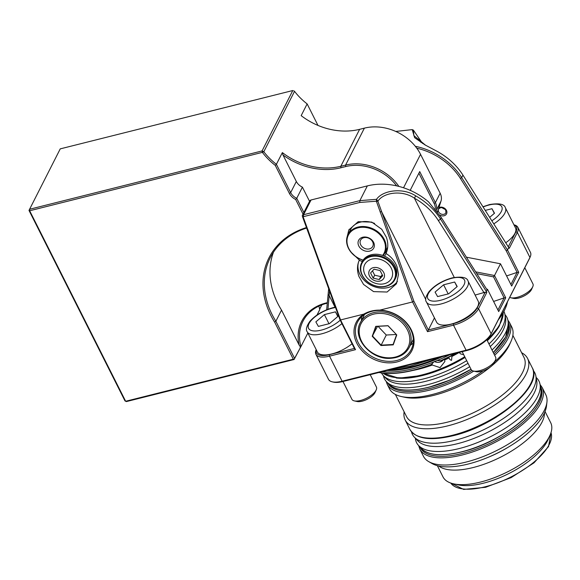<?xml version="1.0" encoding="UTF-8"?>
<svg xmlns="http://www.w3.org/2000/svg" width="580" height="580" viewBox="0 0 580 580"><rect width="100%" height="100%" fill="white"/><g stroke="black" fill="none" stroke-linecap="round" stroke-linejoin="round"><path stroke-width="0.87" d="M359.491 247.138A8.497 6.793 -153 0 0 370.867 250.698A8.497 6.793 -153 0 0 372.918 241.2A8.497 6.793 -153 0 0 361.543 237.633A8.497 6.793 -153 0 0 359.491 247.138M361.238 245.681A6.851 5.481 -153 0 0 367.379 249.059A6.851 5.481 -153 0 0 372.759 246.391A6.851 5.481 -153 0 0 372.07 240.896A6.851 5.481 -153 0 0 365.929 237.517A6.851 5.481 -153 0 0 360.55 240.178A6.851 5.481 -153 0 0 361.238 245.681M382.64 255.41A20.003 15.993 -153 0 0 382.01 237.169A20.003 15.993 -153 0 0 355.228 228.788A20.003 15.993 -153 0 0 350.4 251.162A20.003 15.993 -153 0 0 363.123 260.094M363.051 260.195A20.546 16.436 27 0 1 350.117 251.06A20.546 16.436 27 0 1 348.043 234.552A20.546 16.436 27 0 1 364.182 226.555A20.546 16.436 27 0 1 382.597 236.683A20.546 16.436 27 0 1 384.671 253.192A20.546 16.436 27 0 1 383.112 255.577M374.637 223.452A20.546 16.436 -153 0 0 350.581 229.571L348.043 234.552M384.671 253.192L387.208 248.211A20.546 16.436 -153 0 0 387.715 247.087M410.945 190.689L410.473 189.754L419.724 171.571L435.377 202.637A13.702 10.955 27 0 1 436.233 210.438M437.509 212.084A38.36 30.675 27 0 1 438.009 210.308L440.974 201.18A13.702 10.955 -153 0 0 440.155 193.249L420.551 154.345A43.841 35.054 -153 0 0 364.385 128.137L359.622 129.333A60.276 48.205 27 0 1 301.172 115.638L307.139 103.907A60.276 48.205 27 0 1 294.538 91.343L263.798 151.75A60.276 48.205 -153 0 0 276.399 164.314L290.66 192.618A10.962 8.765 -153 0 0 296.743 198.287L303.884 212.469M396.633 185.868A42.746 34.184 -153 0 0 345.738 166.561L340.967 167.758A61.371 49.083 27 0 1 282.967 154.954L282.366 152.584A60.276 48.205 -153 0 0 340.815 166.279L345.586 165.082A43.841 35.054 27 0 1 398.873 186.412M282.366 152.584L276.399 164.314L275.261 165.373A61.371 49.083 27 0 1 262.37 152.373L29.652 210.765L125.65 401.273L293.313 359.208L274.637 322.132A86.036 68.803 27 0 1 305.877 227.744A4.386 3.509 -153 0 0 306.639 227.404M317.006 315.02L319.769 309.597A49.322 39.44 27 0 1 318.935 306.08M327.301 303.173A49.322 39.44 -153 0 0 302.97 321.219A49.322 39.44 -153 0 0 300.962 346.55L307.849 333.021M321.893 304.819L319.66 309.22M273.485 252.169A84.934 67.925 -153 0 0 281.532 310.119L275.863 321.262L294.567 358.382L300.933 346.586L294.067 359.513L126.397 401.577L124.99 400.925L29 210.417L29.652 210.765L29.5 209.279L262.051 150.938L292.791 90.531L60.24 148.871L29 210.417M303.043 214.114L295.669 199.484A12.057 9.643 27 0 1 289.413 193.444L275.261 165.373M281.532 310.119L299.062 344.904A50.417 40.317 27 0 1 327.345 302.688M282.967 154.954L296.329 181.475A10.962 8.765 -153 0 0 302.412 187.144L309.553 201.325M300.404 346.905L299.062 344.904M306.849 227.983A5.481 4.379 27 0 1 306.682 228.034A84.934 67.925 -153 0 0 270.324 257.578A84.934 67.925 -153 0 0 275.863 321.262L274.637 322.132M302.412 187.144L296.743 198.287L295.669 199.484M319.631 309.118L321.806 304.855M317.978 125.425L307.139 103.907M435.225 209.184A12.6 10.078 -153 0 0 434.123 203.457L418.89 173.217M294.067 359.513L293.313 359.208M294.169 359.238L294.567 358.382M293.705 90.799L294.538 91.343L293.705 90.799M262.37 152.373L263.798 151.75L262.051 150.938L262.37 152.373M300.382 346.949L300.135 347.579M383.474 375.709L383.482 375.775A68.498 27.84 -26.7 0 0 386.468 381.705A68.498 27.84 -26.7 0 0 427.083 384.837A68.498 27.84 -26.7 0 0 469.727 366.698M492.014 350.03A68.498 27.84 -26.7 0 0 507.978 320.588A68.498 27.84 -26.7 0 0 504.999 314.657L504.955 314.614M381.51 372.94A68.498 27.84 -26.7 0 0 383.431 375.666L385.801 378.196A67.505 27.434 -26.7 0 0 425.829 381.285A67.505 27.434 -26.7 0 0 468.024 363.312M490.274 346.557A67.505 27.434 -26.7 0 0 505.564 317.963L504.941 314.548A68.498 27.84 -26.7 0 0 503.904 311.387M383.431 375.666A68.498 27.84 -26.7 0 0 424.045 378.798A68.498 27.84 -26.7 0 0 466.69 360.658M488.976 343.991A68.498 27.84 -26.7 0 0 504.941 314.548M415.302 438.168L415.541 439.517A68.498 27.84 -26.7 0 0 418.521 445.44A68.498 27.84 -26.7 0 0 459.135 448.572A68.498 27.84 -26.7 0 0 540.038 384.33A68.498 27.84 -26.7 0 0 537.058 378.399L536.123 377.399M411.495 431.803A68.498 27.84 -26.7 0 0 414.359 437.168L417.614 440.64A67.142 27.289 -26.7 0 0 457.424 443.707A67.142 27.289 -26.7 0 0 536.725 380.734L535.876 376.05A68.498 27.84 -26.7 0 0 533.281 370.555M414.359 437.168A68.498 27.84 -26.7 0 0 454.974 440.3A68.498 27.84 -26.7 0 0 535.876 376.05M393.871 267.489A18.082 14.464 -153 0 0 370.707 256.664A18.082 14.464 -153 0 0 362.399 275.362A18.082 14.464 -153 0 0 385.555 286.187A18.082 14.464 -153 0 0 393.871 267.489M362.072 275.188A18.633 14.899 27 0 1 361.681 262.682A18.633 14.899 27 0 1 377.798 255.577A18.633 14.899 27 0 1 394.494 267.075A18.633 14.899 27 0 1 394.886 279.582A18.633 14.899 27 0 1 378.769 286.687A18.633 14.899 27 0 1 362.072 275.188M394.886 279.582L395.488 278.407A18.633 14.899 -153 0 0 395.096 265.901A18.633 14.899 -153 0 0 378.392 254.402A18.633 14.899 -153 0 0 362.275 261.507L361.681 262.682M371.947 259.122A15.073 12.05 -153 0 0 365.023 274.702A15.073 12.05 -153 0 0 384.322 283.721A15.073 12.05 -153 0 0 391.246 268.141A15.073 12.05 -153 0 0 371.947 259.122M373.281 267.67A8.185 6.547 -153 0 0 369.518 276.138A8.185 6.547 -153 0 0 380.001 281.039A8.185 6.547 -153 0 0 383.764 272.571A8.185 6.547 -153 0 0 373.281 267.67M374.042 269.192L370.576 272.962L373.172 278.132L379.24 279.524L382.713 275.746L380.11 270.577L374.042 269.192M372.49 270.882L374.665 275.195L380.734 276.587L382.285 274.898M380.734 276.587L379.24 279.524M374.665 275.195L373.172 278.132M396.763 334.935L393.233 344.861L380.966 345.535L372.222 336.277L375.746 326.359L388.02 325.685L396.763 334.935L388.005 325.779L376.036 326.431L372.592 336.117L381.125 345.151L393.102 344.491L396.539 334.805M377.565 326.351L372.222 336.277M378.044 326.322L386.273 335.03L380.966 345.535M386.273 335.03L396.234 334.486M393.233 344.861L393.102 344.491M462.18 351.683L471.141 369.511A13.702 5.568 -26.7 0 0 473.534 371.077L476.289 371.693A11.259 4.575 -26.7 0 0 481.313 371.367A11.259 4.575 -26.7 0 0 494.305 362.63L495.458 360.049A13.702 5.568 -26.7 0 0 495.617 357.2L486.83 339.713M473.534 371.077A13.702 5.568 -26.7 0 0 479.653 370.685A13.702 5.568 -26.7 0 0 495.458 360.049M451.044 324.133A23.287 9.469 -26.7 0 0 478.196 301.201L468.067 281.075A23.287 9.469 153.3 0 1 440.923 304A23.287 9.469 153.3 0 1 426.459 302.006L436.58 322.132A23.287 9.469 -26.7 0 0 451.044 324.133M457.207 286.535L448.673 293.813L437.603 296.583L435.072 292.074L443.606 284.794L454.669 282.025L457.207 286.535M448.202 293.93L443.606 284.794M457.018 286.694L454.669 282.025M342.961 381.502L351.922 399.323A13.702 5.568 -26.7 0 0 354.315 400.889L357.07 401.505A11.259 4.575 -26.7 0 0 362.101 401.186A11.259 4.575 -26.7 0 0 375.093 392.442L376.239 389.869A13.702 5.568 -26.7 0 0 376.405 387.012L370.207 374.687M354.315 400.889A13.702 5.568 -26.7 0 0 360.434 400.497A13.702 5.568 -26.7 0 0 376.239 389.869M341.924 323.618A23.287 9.469 153.3 0 1 321.704 333.819A23.287 9.469 153.3 0 1 307.24 331.818L317.361 351.944A23.287 9.469 -26.7 0 0 331.825 353.945A23.287 9.469 -26.7 0 0 352.046 343.744M337.988 316.346L329.454 323.625L318.384 326.395L315.853 321.885L324.387 314.606L335.457 311.837L337.988 316.346M328.983 323.742L324.387 314.606M337.799 316.506L335.457 311.837M509.711 297.38A13.702 5.568 -26.7 0 0 510.842 297.772L513.59 298.388A11.259 4.575 -26.7 0 0 518.621 298.062A11.259 4.575 -26.7 0 0 531.613 289.318L532.759 286.745A13.702 5.568 -26.7 0 0 532.926 283.888L524.798 267.728M510.842 297.772A13.702 5.568 -26.7 0 0 516.954 297.373A13.702 5.568 -26.7 0 0 532.759 286.745M505.76 242.759A23.287 9.469 -26.7 0 0 515.497 227.896L505.376 207.763A23.287 9.469 153.3 0 1 493.798 223.858M494.327 213.382L491.978 208.713L494.515 213.222L489.672 217.348M491.978 208.713L485.272 210.395M463.732 354.779L460.672 353.923L459.077 352.466M444.265 358.788L444.882 361.492L440.068 367.626L432.317 365.037L431.781 363.892M434.376 361.485A6.851 6.148 178.7 0 0 443.548 359.673M431.781 364.298L431.534 364.675A78.909 32.067 153.3 0 1 414.062 370.163A78.909 32.067 153.3 0 1 379.023 372.483A79.46 32.291 -26.7 0 0 413.692 370.011A79.46 32.291 -26.7 0 0 431.781 364.298L433.695 361.949A79.46 32.291 153.3 0 1 413.018 368.67A79.46 32.291 153.3 0 1 382.104 371.715M346.804 238.249L348.856 229.934L358.193 221.69L371.715 222.089L381.734 229.274L386.367 237.256C388.433 243.274 388.238 248.863 385.787 254.018L386.548 253.823C391.486 257.02 394.995 261.384 397.075 266.923L398.496 274.478L396.437 283.787L387.099 292.03L373.585 291.624L363.566 284.439L358.926 276.464C356.997 270.889 357.033 265.633 359.042 260.703L359.796 260.514A21.917 17.53 -153 0 0 362.304 261.457M359.042 260.703A21.917 17.53 -153 0 0 359.955 274.434A21.917 17.53 -153 0 0 378.276 287.752A21.917 17.53 -153 0 0 397.416 281.481M358.114 342.461A30.138 24.099 -153 0 0 385.127 361.064A30.138 24.099 -153 0 0 411.205 349.573A30.138 24.099 -153 0 0 410.567 329.346A30.138 24.099 -153 0 0 383.554 310.742A30.138 24.099 -153 0 0 357.483 322.233A30.138 24.099 -153 0 0 358.114 342.461M410.328 345.252A30.138 24.099 -153 0 0 413.192 343.012M356.86 343.287A31.233 24.976 -153 0 0 396.865 361.985A31.233 24.976 -153 0 0 411.227 329.694A31.233 24.976 -153 0 0 379.813 310.126L412.561 301.933L376.362 201.209L359.81 202.449L303.108 216.739L340.554 319.942L363.769 314.135A31.233 24.976 -153 0 0 356.86 343.287M449.391 354.887A79.46 32.291 153.3 0 1 437.189 360.521L433.695 361.949M494.682 361.797A68.498 27.84 -26.7 0 0 510.995 341.41L509.704 344.302A65.757 26.723 153.3 0 1 491.898 365.733M490.267 367.082A65.757 26.723 153.3 0 1 433.847 395.335A65.757 26.723 153.3 0 1 404.477 397.227L401.382 396.539A68.498 27.84 -26.7 0 0 431.97 394.567A68.498 27.84 -26.7 0 0 483.271 370.779M510.995 341.41A68.498 27.84 -26.7 0 0 511.821 327.135L509.573 322.661A68.498 27.84 153.3 0 1 494.66 355.286M395.379 394.422L406.5 416.527A65.757 26.723 -26.7 0 0 447.339 422.175A65.757 26.723 -26.7 0 0 523.994 357.439L512.872 335.327M404.122 411.8A68.498 27.84 -26.7 0 0 405.181 420A68.498 27.84 -26.7 0 0 447.724 425.872A68.498 27.84 -26.7 0 0 527.568 358.44A68.498 27.84 -26.7 0 0 521.616 352.712M546.947 402.092L546.505 405.978A66.279 26.941 153.3 0 1 468.118 464.051A66.279 26.941 153.3 0 1 432.049 463.543L428.663 461.586A68.498 27.84 -26.7 0 0 465.943 462.108A68.498 27.84 -26.7 0 0 546.947 402.092A68.498 27.84 -26.7 0 0 545.787 394.675L542.191 387.52A68.498 27.84 153.3 0 1 462.347 454.952A68.498 27.84 153.3 0 1 419.804 449.072L423.4 456.228A68.498 27.84 -26.7 0 0 428.663 461.586M384.489 256.128A21.917 17.53 -153 0 0 385.743 254.112A21.917 17.53 -153 0 0 385.787 254.018M359.796 260.514L350.697 251.836M384.584 253.351A21.917 17.53 -153 0 0 386.976 251.01M437.356 465.675L443.004 476.912A60.276 24.498 -26.7 0 0 453.524 483.822L458.164 484.858A56.166 22.83 -26.7 0 0 483.249 483.241A56.166 22.83 -26.7 0 0 548.049 439.654L549.985 435.304A60.276 24.498 -26.7 0 0 550.71 422.748L545.055 411.51M453.524 483.822A60.276 24.498 -26.7 0 0 480.443 482.082A60.276 24.498 -26.7 0 0 549.985 435.304M438.719 466.008A60.276 24.498 -26.7 0 0 473.128 467.545A60.276 24.498 -26.7 0 0 544.504 412.8M444.642 359.999A68.498 27.84 -26.7 0 0 449.043 357.911C449.522 359.332 450.363 360.129 451.559 360.318L451.922 356.461A68.498 27.84 -26.7 0 0 459.121 352.517M412.974 370.431A68.498 27.84 -26.7 0 0 419.151 369.068A68.498 27.84 -26.7 0 0 432.317 365.037M442.192 207.713A4.111 3.284 -153 0 0 444.831 209.061M506.587 275.913A493.181 394.393 -153 0 0 517.077 272.368L506.267 250.872L460.469 178.524A59.182 47.328 -153 0 0 416.766 148.175M510.908 284.505L517.085 272.368L518.701 272.281L511.69 286.063L500.482 263.784L466.385 257.187M486.533 289.021L487.497 289.289L486.388 291.479L486.809 292.429L478.551 308.661A21.917 8.91 153.3 0 1 453.509 325.162L427.518 331.658L412.561 301.933L413.873 301.216L428.315 329.94L453.357 323.683A20.822 8.461 -26.7 0 0 477.144 308.002L485.199 292.189L475.114 295.075M316.26 349.747A20.822 8.461 -26.7 0 0 329.368 354.685L354.402 348.428L339.96 319.703L302.405 216.412L302.296 215.608L309.735 200.97A2.74 2.189 -153 0 1 311.054 199.977L367.35 185.897A60.276 48.205 -153 0 1 428.54 201.862L441.322 217.594L487.149 289.986M302.296 215.608L303.55 214.716L359.854 200.637L376.522 199.324C382.488 190.457 402.491 187.166 415.715 195.866A60.276 48.205 27 0 1 440.561 219.088L486.388 291.479M456.627 353.075A78.909 32.067 153.3 0 1 441.134 360.753L440.452 360.753A79.46 32.291 -26.7 0 0 455.568 353.336M437.189 360.521L440.452 360.753M498.546 319.312A79.46 32.291 -26.7 0 0 505.361 308.35A79.46 32.291 -26.7 0 0 507.449 301.825M505.361 308.35L505.1 308.93A78.909 32.067 153.3 0 1 498.205 319.986M422.465 143.391L413.388 130.116L413.881 135.604L425.502 145.188M415.316 146.298A60.276 48.205 27 0 1 461.673 177.603L507.5 250.002L518.701 272.281M513.945 224.815L514.032 224.83A21.917 8.91 153.3 0 1 517.853 227.345A21.917 8.91 153.3 0 1 517.346 232.42L509.247 248.341L462.941 175.117A60.276 48.205 -153 0 0 437.037 151.307L425.118 144.978L414.62 137.678L412.228 129.615L395.763 131.45M508.762 247.508L507.5 250.002L506.267 250.872M475.68 271.868L494.515 275.514L500.482 263.784M497.923 310.017L504.1 297.873L493.536 276.877L494.515 275.514L505.724 297.794L498.706 311.576L487.497 289.289M339.96 319.703L340.554 319.942L355.511 349.668L329.52 356.171A21.917 8.91 153.3 0 1 315.904 354.286L328.505 379.334A21.917 8.91 -26.7 0 0 332.325 381.85A21.917 8.91 -26.7 0 0 342.12 381.22L466.102 350.211A21.917 8.91 -26.7 0 0 491.151 333.71L529.946 257.469A21.917 8.91 -26.7 0 0 530.192 256.962A21.917 8.91 -26.7 0 0 530.453 252.394L517.853 227.345M493.536 276.877L476.796 273.637M505.724 297.794L504.1 297.873A493.181 394.393 27 0 1 493.602 301.426M315.904 354.286A21.917 8.91 153.3 0 1 316.173 349.718L316.201 349.638M530.192 256.962L529.671 258.114A20.822 8.461 153.3 0 1 529.446 258.6L490.644 334.841A20.822 8.461 153.3 0 1 466.849 350.516L342.867 381.524A20.822 8.461 153.3 0 1 333.565 382.126L332.325 381.85M473.729 371.12A68.498 27.84 153.3 0 1 429.722 390.093A68.498 27.84 153.3 0 1 387.179 384.214L389.434 388.687A68.498 27.84 -26.7 0 0 401.382 396.539M434.449 317.891L427.518 331.658M484.111 292.827L438.393 220.61A58.196 46.538 -153 0 0 414.403 198.186C401.882 189.486 383.097 192.698 377.877 201.245L413.873 301.216M329.556 290.877L327.954 309.285M508.305 246.775L515.946 231.768A20.822 8.461 -26.7 0 0 514.003 224.917M326.656 309.8L328.679 288.441M363.769 314.135C368.612 311.387 373.962 310.053 379.813 310.126M349.218 229.267A21.917 17.53 -153 0 0 347.964 234.719M485.199 292.189L486.809 292.429M454.263 277.428L414.403 198.186L415.715 195.866M377.877 201.245L376.522 199.324L376.362 201.209L377.877 201.245M354.402 348.428L355.511 349.668M302.405 216.412L303.108 216.739M413.388 130.116L412.228 129.615M328.142 294.531L329.273 295.771L335.044 307.24M361.615 316.767A30.138 24.099 -153 0 0 361.485 320.399M440.155 193.249L435.377 202.637L434.123 203.457M440.974 201.18L436.247 210.453M438.009 210.308L437.269 211.765M359.622 129.333L340.815 166.279L340.967 167.758M364.385 128.137L345.586 165.082L345.738 166.561M420.551 154.345L403.528 187.782M296.329 181.475L290.66 192.618L289.413 193.444M305.877 227.744L306.682 228.034M499.177 326.214A67.563 27.456 153.3 0 1 487.33 340.714M465.08 357.454A67.563 27.456 153.3 0 1 422.863 375.441A67.563 27.456 153.3 0 1 396.234 377.986M503.433 340.619A67.294 27.347 153.3 0 1 493.261 352.502M470.989 369.206A67.563 27.456 -26.7 0 1 428.772 387.186A67.563 27.456 -26.7 0 1 388.709 384.098C395.785 390.862 409.175 391.913 428.881 387.251L450.138 380.023L471.033 369.293A67.294 27.347 153.3 0 1 428.924 387.208M493.239 352.459A67.563 27.456 -26.7 0 0 508.566 323.821L505.637 337.052L493.275 352.538M428.816 387.237A67.294 27.347 153.3 0 1 405.26 389.999M496.676 416.911A67.193 27.311 153.3 0 1 470.539 430.055M535.746 405.536A66.932 27.202 153.3 0 1 461.644 451.871M461.491 451.849A67.193 27.311 -26.7 0 0 540.85 388.825C546.055 407.095 501.04 442.917 461.6 451.914C441.996 456.554 428.685 455.503 421.653 448.775A67.193 27.311 -26.7 0 0 461.491 451.849M461.542 451.9A66.932 27.202 153.3 0 1 438.11 454.64M378.508 311.917A27.398 21.909 -153 0 0 360.368 322.596C351.56 337.575 371.026 360.281 390.884 358.295C399.497 357.628 405.608 354.01 409.212 347.449A27.398 21.909 -153 0 0 404.738 323.277A27.398 21.909 -153 0 0 378.508 311.917M378.457 313.432A26.303 21.032 -153 0 0 359.912 336.951A26.303 21.032 -153 0 0 390.528 357.787A26.303 21.032 -153 0 0 409.074 334.269A26.303 21.032 -153 0 0 378.457 313.432M440.539 300.295A20.546 8.352 -26.7 0 0 464.022 284.831A20.546 8.352 -26.7 0 0 451.733 278.306A20.546 8.352 -26.7 0 0 428.257 293.777A20.546 8.352 -26.7 0 0 440.539 300.295M335.559 307.509A20.546 8.352 -26.7 0 0 332.514 308.118A20.546 8.352 -26.7 0 0 309.038 323.589A20.546 8.352 -26.7 0 0 321.327 330.114A20.546 8.352 -26.7 0 0 340.214 320.211M491.854 220.792A20.546 8.352 -26.7 0 0 502.12 207.727A20.546 8.352 -26.7 0 0 489.041 205.001A20.546 8.352 -26.7 0 0 483.104 206.973M438.552 209.068A4.111 3.284 -153 0 0 438.639 211.831A4.111 3.284 -153 0 0 442.322 214.368A4.111 3.284 -153 0 0 445.882 212.795L445.766 210.293C443.236 207.277 440.829 206.864 438.552 209.068M438.893 207.596A5.205 4.162 27 0 1 446.448 210.388A5.205 4.162 27 0 1 445.389 215.187A5.205 4.162 27 0 1 439.604 214.992M438.748 357.548A76.719 31.182 153.3 0 1 413.315 366.306A76.719 31.182 153.3 0 1 390.681 369.569M485.047 486.816A56.166 22.83 -26.7 0 0 551 432.644L548.535 446.593L534.02 462.825L511.139 477.615L485.612 487.294L463.623 489.411L450.769 483.046A56.166 22.83 -26.7 0 0 485.047 486.816M382.988 373.143A68.498 27.84 -26.7 0 0 422.073 374.883A68.498 27.84 -26.7 0 0 464.725 356.743M487.012 340.076A68.498 27.84 -26.7 0 0 503.179 312.692M387.962 383.3A67.403 27.39 -26.7 0 0 429.57 388.607A67.403 27.39 -26.7 0 0 472.018 370.468M493.957 353.894A67.403 27.39 -26.7 0 0 508.37 322.741M452.443 435.268A68.498 27.84 -26.7 0 0 532.295 367.836C543.656 386.062 495.82 425.916 453.009 435.747C430.302 441.112 415.933 438.995 409.9 429.388A68.498 27.84 -26.7 0 0 452.443 435.268M420.043 447.064A67.403 27.39 -26.7 0 0 462.195 453.466A67.403 27.39 -26.7 0 0 522.312 422.61A67.403 27.39 -26.7 0 0 540.437 386.512M386.954 370.497A78.358 31.849 -26.7 0 0 412.866 367.191A78.358 31.849 -26.7 0 0 442.475 356.613M508.08 447.282A56.492 22.961 153.3 0 1 488.121 457.323M367.35 185.897L359.854 200.637L359.81 202.449M441.322 217.594L440.561 219.088L438.393 220.61M420.942 142.419L418.796 138.156M462.941 175.117L461.673 177.603L460.469 178.524M529.446 258.6L529.946 257.469L517.346 232.42L515.946 231.768M490.644 334.841L491.151 333.71L478.551 308.661L477.144 308.002M311.054 199.977L303.55 214.716L303.507 216.529M342.867 381.524L342.12 381.22L329.52 356.171L329.368 354.685M466.849 350.516L466.102 350.211L453.509 325.162L453.357 323.683M492.877 439.988A63.292 25.723 153.3 0 1 491.325 440.771M425.8 299.57L381.488 211.468L380.139 212.055M307.574 229.948L308.132 230.064M508.566 323.821L507.978 320.588M388.709 384.098L386.468 381.705M540.85 388.825L540.038 384.33M421.653 448.775L418.521 445.44M431.94 359.252L410.343 366.089L393.762 368.8M364.479 314.527L360.368 322.596M413.315 339.38L409.212 347.449M468.067 281.075C467.06 277.378 461.767 276.312 452.197 277.885C442.482 280.611 434.753 285.193 429.012 291.646C425.662 296.59 424.814 300.048 426.459 302.006M335.436 307.168L332.978 307.697C323.27 310.423 315.542 315.005 309.793 321.458C306.443 326.41 305.595 329.861 307.24 331.818M505.376 207.763C504.368 204.073 499.075 203.007 489.498 204.573L482.973 206.763M503.259 312.562L499.423 325.779L487.272 340.605M465.015 357.324L444.004 368.097L422.639 375.361L398.714 378.182L382.836 373.121M509.573 322.661L507.891 320.145M542.191 387.52L540.074 384.518M532.295 367.836L527.568 358.44M409.9 429.388L405.181 420M418.651 445.585L419.804 449.072M386.164 381.372L387.179 384.214"/></g></svg>
